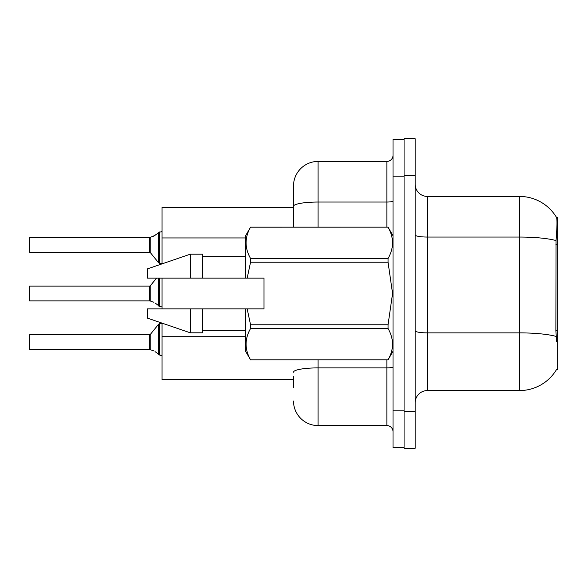 <?xml version="1.0" encoding="UTF-8"?>
<svg xmlns="http://www.w3.org/2000/svg" width="587" height="587" viewBox="0 0 587 587"><rect width="100%" height="100%" fill="white"/><g stroke="black" fill="none" stroke-linecap="round" stroke-linejoin="round"><path stroke-width="0.88" d="M556.659 341.414L555.867 330.738L556.043 240.567C557.107 227.206 557.268 219.509 556.535 217.476L557.65 217.329L557.65 369.671L556.439 369.671L556.659 369.311A42.998 42.998 0 0 1 519.561 390.56L427.417 390.56A12.283 12.283 0 0 0 415.134 402.843M293.5 207.497L162.041 207.497L162.041 263.871M293.5 379.503L162.041 379.503L162.041 323.129M162.041 308.857L162.041 278.143M404.076 411.443L404.076 448.307L415.134 448.307L415.134 411.443L404.076 411.443M415.134 175.557L415.134 138.693L404.076 138.693L404.076 175.557L415.134 175.557L415.134 411.443M556.043 240.567A42.998 7.47 180 0 0 519.561 237.053L519.561 196.44A42.998 42.998 0 0 1 556.535 217.476A42.998 42.998 0 0 0 519.561 196.44L427.417 196.44A12.283 12.283 0 0 1 415.134 184.157A12.283 12.283 0 0 0 427.417 196.44L427.417 390.56M293.5 387.486L293.5 376.428M393.019 410.834L393.019 447.69L404.076 447.69L404.076 139.31L393.019 139.31L393.019 410.834L404.076 410.834M318.073 359.846L318.073 425.575L386.877 425.575L386.877 359.846M293.5 227.154L293.5 185.998A24.573 24.573 0 0 1 318.073 161.425L386.877 161.425A6.141 6.141 0 0 0 393.019 155.284M293.5 185.998L293.5 199.514M393.019 431.716A6.141 6.141 0 0 0 386.877 425.575M318.073 425.575A24.573 24.573 0 0 1 293.5 401.002M150.235 349.661L153.919 350.938L150.235 349.661L150.228 334.553L149.751 334.781L149.758 349.507A0.616 0.616 180 0 1 149.854 349.514A0.616 0.616 -0 0 0 149.758 349.507L149.751 342.155M29.35 344.606L29.35 339.697M155.041 351.598L159.583 355.025L159.583 323.723L162.041 323.723M159.583 342.155L159.583 355.032L161.99 355.656M29.35 335.03L29.592 349.514L149.751 349.514M150.235 301.006L153.919 302.283L150.235 301.006L150.228 285.898L149.751 286.126L149.758 300.86A0.616 0.616 180 0 1 149.854 300.867A0.616 0.616 -0 0 0 149.758 300.86L149.751 293.5M29.35 293.5L29.35 295.958M29.35 286.375L29.592 300.867L149.751 300.867M155.041 302.951L159.583 306.37L159.583 278.143M159.583 293.5L159.583 306.385L161.99 307.001M162.041 263.277L159.583 263.277L159.583 231.968L153.919 236.062L149.854 237.486L153.919 236.062L150.235 237.339L150.228 252.447L149.751 252.219L149.751 237.486A0.616 0.616 0 0 0 149.854 237.486A0.616 0.616 180 0 1 149.758 237.493L149.751 244.845M29.35 247.303L29.592 237.486L149.751 237.486M162.041 231.117L161.146 231.931L162.041 231.117L161.146 231.931L162.041 231.117L161.146 231.931L162.041 231.117L161.146 231.931L162.041 231.117L161.146 231.931L162.041 231.117L161.146 231.931L162.041 231.117L161.146 231.931L162.041 231.117L161.146 231.931L162.041 231.117L161.146 231.931L162.041 231.117L161.146 231.931L162.041 231.117L160.809 231.968L159.583 231.968L159.583 244.845M29.35 242.394L29.35 237.728L29.35 242.394M247.171 278.143L264.011 278.143L264.011 308.857L247.171 308.857L250.546 324.772L388.051 324.772L392.571 293.5L388.051 262.228L250.546 262.228L247.171 278.143L245.586 278.143L245.586 235.754L250.546 227.191C244.603 237.574 244.603 247.993 250.546 258.463L250.546 262.228M388.051 324.772L388.051 328.537L250.546 328.537C244.603 338.919 244.603 349.338 250.546 359.809L388.051 359.809C394.002 349.426 394.002 339.007 388.051 328.537M247.171 308.857L245.586 308.857L245.586 351.246L250.546 359.846M250.546 324.772L250.546 328.537M190.298 308.857L147.293 308.857L147.293 318.073L190.298 332.814L202.581 332.814L202.581 308.857L190.298 308.857L190.298 332.814M147.293 308.857L163.546 308.857M245.586 308.857L202.581 308.857M250.546 359.809L388.051 359.809M250.546 227.154L388.051 227.154L250.546 227.191M250.546 258.463L388.051 258.463L388.051 262.228M388.051 258.463C394.002 248.081 394.002 237.662 388.051 227.191M190.298 278.143L190.298 254.186L147.293 268.927L147.293 278.143L245.586 278.143M190.298 254.186L202.581 254.186L202.581 278.143M160.809 355.032L162.041 355.883L160.809 355.032M153.919 236.062L150.235 237.339L155.041 235.402M557.65 330.738L555.867 330.738M557.65 244.735L555.867 244.735M245.586 237.955L162.041 237.955M245.586 336.241L162.041 336.241M519.561 390.56L519.561 237.053L427.417 237.053A12.283 2.135 0 0 1 415.134 234.917M556.175 336.432A42.998 7.47 180 0 0 519.561 332.88L427.417 332.88A12.283 2.135 -0 0 1 415.134 330.745M393.019 366.831A6.141 1.064 0 0 1 386.877 367.895L318.073 367.895A24.573 4.27 180 0 0 293.5 372.165M393.019 176.166L404.076 176.166M318.073 161.425L318.073 202.038L386.877 202.038L386.877 161.425M293.5 206.301A24.573 4.27 180 0 1 318.073 202.038L318.073 227.154M386.877 227.154L386.877 202.038A6.141 1.064 0 0 0 393.019 200.967M150.228 334.553L158.629 324.178L159.583 323.723L158.629 324.178L158.644 354.709M158.629 278.143L158.644 306.054M29.592 237.486L29.35 251.97M158.644 232.291L158.629 262.822L159.583 263.277L158.629 262.822L150.228 252.447M29.592 334.781L149.751 334.781M29.592 286.126L149.751 286.126M150.228 285.898L156.509 278.143M29.592 252.219L149.751 252.219M393.019 351.246L388.051 359.846M202.581 330.356L245.586 330.356M393.019 235.754L388.051 227.154M202.581 256.644L245.586 256.644M159.583 323.723L158.629 324.178M159.583 263.277L158.629 262.822L159.583 263.277"/></g></svg>
